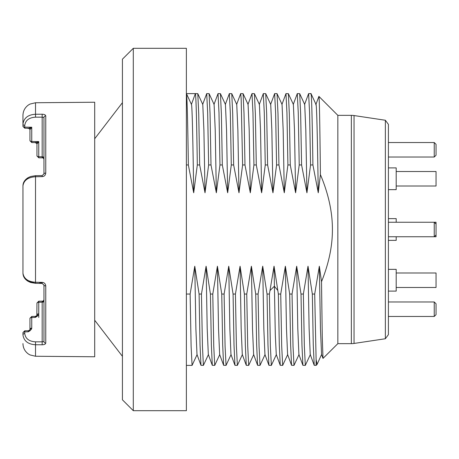 <?xml version="1.0" encoding="UTF-8"?>
<svg xmlns="http://www.w3.org/2000/svg" width="459" height="459" viewBox="0 0 459 459"><rect width="100%" height="100%" fill="white"/><g stroke="black" fill="none" stroke-linecap="round" stroke-linejoin="round"><path stroke-width="0.69" d="M337.847 343.648L351.353 343.648L351.353 115.352L337.847 115.352L337.847 343.648L322.998 358.404L322.258 336.602L321.518 281.688C328.828 263.529 332.459 246.133 332.414 229.5C332.454 212.012 328.449 193.709 320.411 174.592C319.871 124.946 319.338 92.276 318.804 96.729M351.353 343.648A18.119 18.119 180 0 0 354.044 343.447L385.359 338.748L385.359 120.252L354.044 115.553A18.119 18.119 0 0 0 351.353 115.352M337.847 115.352L318.907 96.413L315.895 104.509M321.518 281.688L319.332 266.214L314.702 294.041L316.108 359.506L317.094 364.394L321.558 354.497L322.998 358.404M316.108 359.506L316.108 365.387L317.094 364.394M274.034 266.18L275.302 334.841L276.261 354.491L280.242 365.301L279.301 344.927L278.366 294.041L274.034 266.18L269.404 294.041L270.374 346.195L271.344 365.387L276.387 354.526M186.377 164.959L188.351 164.959L193.698 192.78L197.313 164.959L199.676 164.959L205.018 192.786L208.638 164.959L210.997 164.959L216.344 192.774L219.964 164.959L222.322 164.959L227.67 192.774L231.284 164.959L233.648 164.959L238.99 192.786L242.61 164.959L244.974 164.959L250.316 192.791L253.93 164.959L256.294 164.959L261.641 192.78L265.262 164.959L267.62 164.959L272.962 192.797L276.582 164.959L275.612 112.805L274.643 93.613L277.007 93.613L282.05 104.468L283.169 130.052L284.287 192.78L287.902 164.959L286.938 112.805L285.968 93.613L281.924 104.503M316.108 365.387L314.214 365.301L313.273 344.916L312.338 294.041L308.012 266.203L303.376 294.041L304.346 346.195L305.315 365.387L302.888 365.301L301.953 344.927L301.012 294.041L296.686 266.22L292.05 294.041L293.02 346.195L293.989 365.387L291.563 365.301L290.627 344.916L289.692 294.041L285.36 266.214L280.73 294.041L281.7 346.195L282.669 365.387L280.242 365.301M285.36 266.214L286.473 328.615L287.586 354.497L291.563 365.301M285.968 93.613L288.378 93.67L293.376 104.468L294.494 130.086L295.613 192.786L299.228 164.959L298.258 112.805L297.289 93.613L293.249 104.509M296.686 266.22L297.799 328.633L298.907 354.486L302.888 365.301M297.289 93.613L299.704 93.67L304.696 104.468L305.814 130.075L306.933 192.803L310.554 164.959L309.584 112.805L308.614 93.613L304.569 104.503M308.012 266.203L309.119 328.615L310.232 354.491L314.214 365.301M312.338 294.041L314.702 294.041M301.012 294.041L303.376 294.041M289.692 294.041L292.05 294.041M278.366 294.041L280.73 294.041M271.344 365.387L268.917 365.301L267.981 344.933L267.04 294.041L269.404 294.041M267.04 294.041L262.714 266.174L258.078 294.041L259.048 346.195L260.018 365.387L265.061 354.532M260.018 365.387L257.591 365.301L256.656 344.921L255.72 294.041L258.078 294.041M255.72 294.041L251.389 266.22L246.753 294.041L247.722 346.195L248.692 365.387L253.741 354.526M248.692 365.387L246.271 365.301L245.33 344.944L244.395 294.041L246.753 294.041M244.395 294.041L240.063 266.214L235.433 294.041L236.402 346.195L237.372 365.387L242.415 354.532M237.372 365.387L234.951 365.301L234.01 344.933L233.069 294.041L235.433 294.041M233.069 294.041L228.743 266.203L224.107 294.041L225.076 346.195L226.04 365.387L231.095 354.52M226.046 365.387L223.619 365.295L222.684 344.904L221.749 294.041L224.107 294.041M221.749 294.041L217.417 266.214L212.781 294.041L213.751 346.195L214.72 365.387L219.769 354.526M214.72 365.387L212.299 365.301L211.358 344.944L210.423 294.041L212.781 294.041M210.423 294.041L206.091 266.22L201.461 294.041L202.43 346.195L203.4 365.387L208.443 354.532M203.4 365.387L200.973 365.301L200.032 344.939L199.097 294.041L201.461 294.041M199.097 294.041L194.771 266.22L190.135 294.041L191.105 346.195L192.074 365.387L197.118 354.532M186.377 294.041L190.135 294.041M276.582 164.959L278.946 164.959L284.287 192.78M287.902 164.959L290.266 164.959L295.613 192.786M299.228 164.959L301.592 164.959L306.933 192.803M310.554 164.959L312.918 164.959L318.259 192.786L320.411 174.592M319.332 266.214L320.445 328.627L321.558 354.497M315.821 104.795C316.635 99.282 317.45 137.97 318.259 192.786M308.614 93.613L311.03 93.665L316.021 104.474M310.835 94.032C311.529 89.281 312.223 118.353 312.918 164.959M197.313 164.959C196.664 119.237 196.022 95.455 195.373 93.613L186.411 93.613M191.414 104.371L195.373 93.613L197.789 93.665L198.73 113.803L199.676 164.959M208.638 164.959L207.669 112.805L206.699 93.613L209.115 93.67L210.056 113.821L210.997 164.959M206.699 93.613L202.654 104.503M219.964 164.959L218.995 112.805L218.025 93.613L220.435 93.67L221.381 113.832L222.322 164.959M218.025 93.613L213.98 104.503M231.284 164.959L230.315 112.805L229.351 93.613L231.761 93.67L232.707 113.821L233.648 164.959M229.351 93.613L225.306 104.509M242.61 164.959L241.159 98.496L240.671 93.613L236.626 104.503M240.671 93.613L243.086 93.665L244.027 113.803L244.974 164.959M253.93 164.959L252.966 112.805L251.997 93.613L254.406 93.67L255.353 113.821L256.294 164.959M251.997 93.613L247.952 104.503M265.262 164.959L264.286 112.805L263.317 93.613L265.727 93.665L266.673 113.792L267.62 164.959M263.317 93.613L259.272 104.509M277.052 93.665L277.999 113.798L278.946 164.959M274.643 93.613L270.598 104.503M282.669 365.387L287.713 354.532M288.378 93.67L289.325 113.826L290.266 164.959M293.989 365.387L299.038 354.526M299.704 93.67L300.645 113.815L301.592 164.959M305.315 365.387L310.359 354.532M188.351 164.959C187.708 119.019 187.054 95.237 186.394 93.613L186.452 93.665M186.377 135.503L186.377 149.508M186.377 48.315L186.377 410.685L133.294 410.685L133.294 48.315L186.377 48.315M133.294 48.315L122.421 59.188L122.421 399.812L133.294 410.685M122.421 356.327L94.697 320.244M122.421 102.673L94.697 138.756M191.403 104.405C192.166 103.562 192.929 141.315 193.698 192.78M194.771 266.22L195.884 328.638L196.991 354.497L200.973 365.301M197.789 93.665L202.78 104.468L203.899 130.058L205.018 192.786M206.091 266.22L207.204 328.65L208.317 354.491L212.299 365.301M209.115 93.67L214.106 104.468L215.225 130.081L216.344 192.774M217.417 266.214L218.53 328.598L219.637 354.491L223.619 365.295M220.435 93.67L225.432 104.474L226.551 130.098L227.67 192.774M228.743 266.203L229.856 328.633L230.963 354.486L234.945 365.289M231.761 93.67L236.752 104.468L237.871 130.075L238.99 192.786M251.389 266.22L252.502 328.615L253.615 354.491L257.591 365.301M254.406 93.67L259.404 104.474L260.523 130.081L261.641 192.78M240.063 266.214L241.176 328.65L242.289 354.497L246.271 365.301M243.086 93.665L248.078 104.468L249.197 130.058L250.316 192.791M262.714 266.174L263.827 328.621L264.935 354.497L268.917 365.301M265.727 93.665L270.724 104.468L271.843 130.052L272.962 192.797M385.359 338.748L388.406 334.628L388.406 124.372L385.359 120.252M436.05 224.067L436.05 236.746L434.237 236.746L434.237 222.254L436.05 222.254L436.05 224.067L434.237 222.254L388.406 222.254M388.406 218.627L396.192 218.627L396.192 222.254M396.192 236.746L396.192 240.373L388.406 240.373M396.192 171.523L436.05 171.523L436.05 186.015L396.192 186.015M388.406 167.896L396.192 167.896L396.192 189.642L388.406 189.642M396.192 272.985L436.05 272.985L436.05 287.477L396.192 287.477M388.406 269.358L396.192 269.358L396.192 291.104L388.406 291.104M388.406 157.024L434.237 157.024L436.05 155.217L436.05 144.344L434.237 142.531L388.406 142.531M434.237 157.024L434.237 142.531M434.237 301.976L434.237 316.469L436.05 314.656L436.05 303.783L434.237 301.976L388.406 301.976M434.237 316.469L388.406 316.469M22.95 126.277C22.95 116.379 22.95 116.379 22.95 126.277L22.95 124.114C23.857 117.986 28.045 114.693 35.521 114.245L35.521 102.747L94.697 102.231L94.697 356.769L35.521 356.253L35.521 344.755C28.045 344.307 23.857 341.014 22.95 334.886L22.95 332.723M45.762 285.865L45.762 285.905C45.481 283.719 44.282 282.543 42.171 282.36L35.521 282.262L35.521 176.738C28.045 177.249 23.857 180.284 22.95 185.843L22.95 185.843A1.813 1.279 180 0 1 22.95 185.838L22.95 273.157C23.857 278.716 28.045 281.751 35.521 282.262L35.509 283.318L30.707 282.503L28.223 281.39L24.694 278.303M42.171 344.772L42.171 341.84L35.521 341.823L35.521 344.755L42.171 344.772C44.282 344.726 45.475 344.175 45.762 343.114A1.813 1.624 0 0 1 43.966 341.49L43.966 285.096A1.813 0.803 180 0 0 44.781 285.768M22.95 273.157A1.813 1.279 0 0 0 22.95 273.162C23.042 276.57 24.803 279.313 28.229 281.39L35.509 283.318L42.159 283.415L42.171 282.36M24.746 127.963L24.746 125.393C25.52 120.287 29.112 117.55 35.521 117.177L35.521 114.245L42.171 114.228C44.282 114.274 45.481 114.83 45.762 115.886A1.813 1.624 180 0 0 43.966 117.51L43.961 174.087M42.171 176.64L42.159 175.585L35.509 175.682L35.521 176.738L42.171 176.64C44.282 176.463 45.475 175.281 45.762 173.095A1.813 0.803 0 0 0 43.966 173.904L42.159 175.585L43.966 173.904M43.966 130.098L43.966 137.929M43.863 157.632A1.813 1.279 0 0 1 43.966 158.062A1.813 1.279 0 0 0 42.171 156.777L42.171 157.798A1.813 1.79 0 0 1 43.966 159.594L43.966 158.843M43.966 321.07L43.966 299.756M43.863 300.002A1.813 1.79 180 0 0 43.966 299.406A1.813 1.79 180 0 1 42.171 301.202L42.171 302.223A1.813 1.279 180 0 0 43.966 300.938M36.772 315.585A1.813 1.17 31.6 0 1 36.846 315.425L36.06 316.188L36.961 316.463L38.378 315.081L38.757 313.772L38.757 302.251L42.171 302.223L42.171 341.84L43.966 341.49M35.521 341.823C29.112 341.45 25.52 338.713 24.746 333.607L24.746 331.851L28.16 331.817L29.955 330.813L31.642 328.845L31.751 328.168A1.813 1.279 180 0 0 29.955 329.447L29.955 318.328M31.751 328.168L31.751 317.502L35.182 317.467L36.06 316.188M36.961 316.463L35.194 317.467M22.95 269.462L22.95 187.599M24.746 125.393A1.813 1.279 0 0 1 22.95 124.114L22.95 115.427C23.065 111.078 24.866 107.618 28.366 105.031L29.984 104.073L35.521 102.747M43.966 117.51L42.171 117.16L42.171 114.228M42.171 156.777L38.757 156.748L38.757 157.81L42.171 157.839L42.171 117.16L35.521 117.177L38.849 117.165M36.961 142.376L38.757 141.567L37.856 142.961A1.813 1.383 64 0 0 36.961 142.376L35.251 142.451M29.955 140.219L29.955 129.553L29.955 140.219A1.813 1.279 0 0 0 31.751 141.498L38.757 141.567L38.757 156.748A1.813 1.279 0 0 1 36.961 155.463L36.961 143.942L37.856 142.961M38.757 317.433L38.757 313.772A1.813 1.279 180 0 0 36.961 315.058L37.001 315.086M36.961 303.026L36.961 303.829L36.961 303.026M36.846 315.425A1.813 1.17 31.6 0 1 36.852 315.413L36.961 303.537A1.813 1.279 0 0 1 38.757 302.251L38.757 301.23M42.171 302.223L43.966 300.18M42.171 301.988L42.171 301.161L38.757 301.19L36.961 303.003M36.852 315.413A1.813 1.17 31.6 0 1 38.378 315.081M35.165 316.555L35.182 317.467M29.955 322.011L29.996 329.43M22.95 126.397L24.746 128.21L28.768 128.25L31.751 127.218L30.851 128.618A1.813 1.383 64.1 0 0 29.955 128.027L29.955 128.027M29.95 129.398A1.813 1.693 -0 0 1 29.955 129.553L30.851 128.618M29.967 129.564A1.813 1.681 166.1 0 0 29.921 129.26L28.768 128.25M29.474 128.543A1.813 1.687 180 0 1 29.904 129.283L29.955 129.455A1.813 1.245 162.2 0 1 29.933 129.427L29.267 128.635L27.184 128.233M29.955 140.747L31.751 142.56L35.773 142.6L36.731 143.168L36.961 143.942L36.772 143.415A1.813 1.17 148.4 0 0 36.846 143.575A1.813 1.17 148.4 0 0 36.852 143.587A1.813 1.17 148.4 0 0 36.915 143.678M37.001 143.914A1.813 1.71 145.7 0 0 36.731 143.168M36.898 143.478A1.813 1.744 -0 0 1 36.961 143.942L36.852 143.587M35.928 142.617A1.813 1.738 180 0 1 36.772 143.415L36.06 142.812M36.846 143.575L35.165 142.594M29.933 129.427A1.813 1.245 162.2 0 1 29.904 129.283L29.06 128.457M28.768 330.75L28.16 330.755L29.267 330.365L28.16 331.817L28.16 331.002M29.267 330.365L29.933 329.573A1.813 1.245 17.8 0 1 31.642 328.845M29.955 330.813A1.813 0.872 -124 0 0 29.06 330.543M42.159 283.415L43.966 285.096A1.813 0.803 180 0 0 45.762 285.905L45.762 343.114M354.044 343.447L354.044 115.553M270.139 290.415L274.35 286.232L277.684 290.306M45.762 115.886L45.762 173.095M22.95 334.886A1.813 1.279 0 0 1 24.746 333.607M22.95 125.869A1.813 1.279 0 0 0 24.746 127.149L31.751 127.218L31.751 142.416M29.955 318.781A1.813 1.279 0 0 1 31.751 317.502L31.751 316.584M42.171 282.887L39.681 282.847M22.95 333.131A1.813 1.279 0 0 1 24.746 331.851L24.746 331.037M28.705 330.916A1.813 1.687 0 0 0 29.393 330.532M186.377 365.387L192.074 365.387M191.455 104.468L186.463 93.659M388.406 236.746L434.237 236.746L436.05 234.933M35.521 356.253L29.984 354.927L28.366 353.969C24.866 351.382 23.065 347.922 22.95 343.573M23.811 182.16L28.229 177.61L30.713 176.497L35.509 175.682L30.707 176.497L28.223 177.61C24.757 179.756 22.996 182.498 22.95 185.843M42.171 157.012L43.966 158.82M31.751 316.44L29.955 318.253L31.751 316.44L35.165 316.406L36.301 315.999M38.757 157.81L36.961 155.997M28.16 330.755L24.746 330.79L22.95 332.603"/></g></svg>
